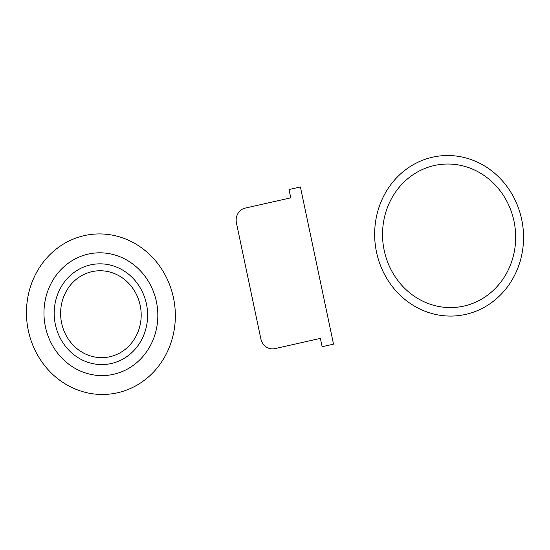 <?xml version="1.0" encoding="UTF-8"?>
<svg xmlns="http://www.w3.org/2000/svg" width="550" height="550" viewBox="0 0 550 550"><rect width="100%" height="100%" fill="white"/><g stroke="black" fill="none" stroke-linecap="round" stroke-linejoin="round"><path stroke-width="0.82" d="M173.484 297.859A80.369 74.353 82.8 0 0 50.263 254.306A80.369 74.353 82.8 0 0 78.953 390.438A80.369 74.353 82.8 0 0 173.484 297.859M333.527 344.142L322.142 346.706L320.389 338.387L274.842 348.638A12.609 11.667 82.8 0 1 260.858 338.876L236.438 222.991A12.609 11.667 82.8 0 1 245.224 208.099L290.771 197.842L289.018 189.523L300.403 186.959L333.527 344.142M156.406 301.702A61.456 56.856 82.8 0 0 62.177 268.4A61.456 56.856 82.8 0 0 84.116 372.501A61.456 56.856 82.8 0 0 156.406 301.702M146.444 303.944A50.428 46.654 82.8 0 0 69.128 276.623A50.428 46.654 82.8 0 0 87.127 362.038A50.428 46.654 82.8 0 0 146.444 303.944M514.002 221.183A71.858 66.481 82.8 0 0 403.824 182.249A71.858 66.481 82.8 0 0 429.474 303.964A71.858 66.481 82.8 0 0 514.002 221.183M521.689 219.457A80.369 74.353 82.8 0 0 398.461 175.904A80.369 74.353 82.8 0 0 427.151 312.036A80.369 74.353 82.8 0 0 521.689 219.457M140.181 305.353A43.491 40.239 82.8 0 0 73.494 281.793A43.491 40.239 82.8 0 0 89.017 355.458A43.491 40.239 82.8 0 0 140.181 305.353"/></g></svg>
